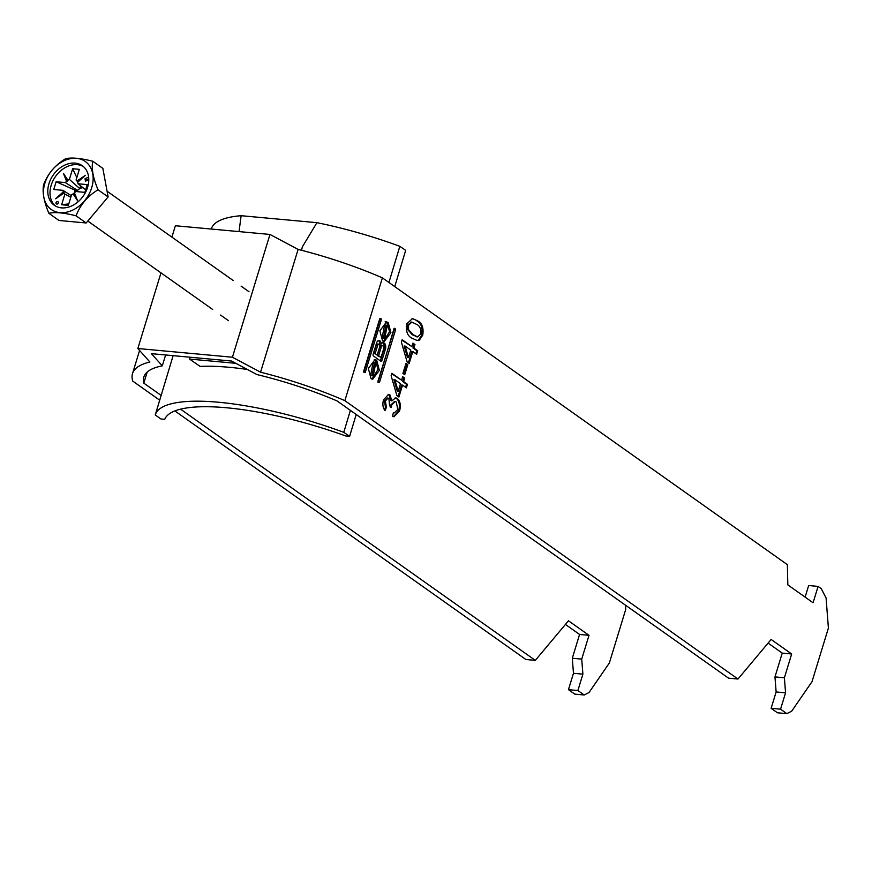 <?xml version="1.0" encoding="UTF-8"?>
<svg xmlns="http://www.w3.org/2000/svg" width="872" height="872" viewBox="0 0 872 872"><rect width="100%" height="100%" fill="white"/><g stroke="black" fill="none" stroke-linecap="round" stroke-linejoin="round"><path stroke-width="1.31" d="M388.193 322.52L386.547 321.899L379.865 330.815L382.568 340.941L384.214 341.573L390.896 332.657L388.193 322.52M383.517 341.421L389.577 331.633L386.776 322.389L385.13 321.768M386.013 325.147L384.607 325.016L382.1 337.715L384.737 338.314L387.244 325.616L386.013 325.147L383.506 337.846L384.737 338.314M371.984 375.538L374.491 362.839L375.723 363.319L373.216 376.006L371.984 375.538M373.216 376.006L370.567 375.407L373.074 362.708L374.491 362.839M374.306 359.602L375.254 360.092L378.056 369.325L371.984 379.124M376.671 360.212L379.364 370.349L372.682 379.266L371.036 378.633L368.344 368.507L375.025 359.591L376.671 360.212M381.315 319.904L381.086 318.738L379.734 318.792L363.711 371.189L363.94 372.366L365.292 372.311L381.315 319.904L379.898 319.773L379.767 318.694M407.453 384.334L406.385 387.833L402.537 385.108L398.907 397.011L396.88 395.572L391.125 375.745L391.877 373.303L401.589 380.181L402.657 376.682L404.684 378.121L403.616 381.609L407.453 384.334L406.516 384.247L405.589 387.266M417.721 350.751L416.653 354.25L412.805 351.536L409.175 363.428L407.148 361.989L401.393 342.173L402.145 339.72L411.857 346.598L412.925 343.099L414.952 344.538L413.884 348.037L417.721 350.751L416.783 350.664L415.857 353.694M818.089 586.398L821.25 588.644L826.078 597.974L828.4 628.058L812.006 681.675L791.678 711.181L786.871 713.656L780.549 709.187L785.563 692.815L784.397 677.773L791.667 653.989L771.142 639.459L737.974 679.037L344.854 400.651L382.394 277.863L787.362 564.642L787.83 584.883L813.086 602.77L818.089 586.398L808.66 585.537L805.118 597.135M419.356 340.178L417.121 340.483L412.075 338.249C407.431 335.982 405.654 331.186 406.755 323.839L412.489 318.563L417.426 320.754C422.07 323.022 423.847 327.818 422.735 335.153L419.356 340.178L416.653 340.418M407.824 364.605L404.728 374.742L402.908 373.456L406.003 363.308L407.824 364.605L406.886 364.518L403.932 374.175M399.561 410.974L393.981 416.751L392.509 416.304L393.381 412.663L394.351 412.859L397.774 409.557L396.27 401.948L395.147 401.491L391.768 404.99L391.299 407.398L389.588 405.753L388.901 398.439L388.062 398.101L385.38 400.989L386.405 407.3L385.13 410.658C382.841 407.976 382.307 404.368 383.527 399.812L388.585 394.373L389.904 394.885L391.899 400.826L395.746 397.796L397.36 398.46C400.292 401.229 401.033 405.404 399.561 410.974L398.613 410.886L393.49 416.674M377.925 381.249L394.504 328.297L395.517 329.965L379.494 382.372L378.143 382.427L377.925 381.249M381.129 344.091A3.979 2.387 95.3 0 0 379.091 340.44A3.979 2.387 95.3 0 0 376.606 342.903L373.162 354.174A1.439 0.861 -84.7 0 0 373.521 356.038L380.802 361.193A1.439 0.861 -84.7 0 0 381.075 361.291A1.439 0.861 -84.7 0 0 381.969 360.409L385.424 349.094A4.654 2.79 95.3 0 0 383.375 342.696A4.654 2.79 95.3 0 0 381.129 344.091L379.712 343.96A3.979 2.387 95.3 0 0 378.372 340.56M165.625 354.969L162.29 365.848L151.39 353.661L231.516 361.041L256.946 374.568A138.953 36.439 17 0 1 337.05 400.924L728.556 678.165L737.974 679.037M584.207 694.995L574.779 694.123L568.457 689.654L577.885 690.526L584.207 694.995L589.014 692.521L609.343 663.014L625.736 609.397L625.409 605.124M171.904 237.13L175.381 225.739L269.971 234.448L298.104 249.414A150.78 39.534 17 0 1 382.394 277.863M786.871 713.656L777.443 712.784L771.131 708.315L776.135 691.943L774.968 676.901L782.239 653.117L768.09 643.1M780.549 709.187L771.131 708.315M298.104 249.414L260.565 372.191L232.432 357.226L137.841 348.517L149.897 362.011A150.78 39.534 -163 0 0 132.5 373.63A150.78 39.534 -163 0 0 132.773 381.118L159.707 400.194M180.624 409.208L535.31 660.377L525.892 659.505L174.923 410.974M161.146 395.408L143.804 383.135L147.194 372.072M162.29 365.848A138.953 36.439 -163 0 0 143.815 377.086A138.953 36.439 -163 0 0 143.804 383.135M260.565 372.191A150.78 39.534 17 0 1 344.854 400.651M565.427 624.439L579.575 634.456L572.304 658.24L573.471 673.282L568.457 689.654M535.31 660.377L568.479 620.799L589.003 635.328L581.733 659.112L582.888 674.154L577.885 690.526M160.982 272.86L137.841 348.517M232.432 357.226L269.971 234.448M579.575 634.456L589.003 635.328M581.733 659.112L572.304 658.24M573.471 673.282L582.888 674.154M791.667 653.989L782.239 653.117M774.968 676.901L784.397 677.773M785.563 692.815L776.135 691.943M412.02 318.542L417.426 320.754M416.478 320.667C421.132 322.934 422.898 327.73 421.797 335.077L422.735 335.153M421.797 335.077L418.407 340.091M411.464 322.106L407.616 325.082L407.595 329.474L412.194 334.663L417.099 336.81M408.532 329.562L413.143 334.739L417.601 336.886L420.914 333.867C421.231 328.788 419.705 325.583 416.347 324.253L411.911 322.117L408.565 325.169L408.532 329.562L407.595 329.474M412.194 334.663L413.143 334.739M407.616 325.082L408.565 325.169M408.379 362.861L411.867 351.449L412.805 351.536M401.992 340.2L411.857 346.598M412.783 343.579L414.952 344.538M414.004 344.451L412.936 347.95L413.884 348.037M412.936 347.95L416.783 350.664M405.099 346.075L404.161 345.988L407.529 357.585L408.467 357.673L410.788 350.097L405.099 346.075L408.467 357.673M405.862 363.788L406.886 364.518M398.112 396.444L401.6 385.021L402.537 385.108M391.724 373.783L401.589 380.181M402.515 377.162L404.684 378.121M403.736 378.034L402.668 381.522L403.616 381.609M402.668 381.522L406.516 384.247M394.831 379.658L393.893 379.571L397.261 391.168L398.199 391.256L400.521 383.68L394.831 379.658L398.199 391.256M394.351 412.859L393.806 412.783M394.667 401.512L390.83 404.902L391.768 404.99M390.83 404.902L390.351 407.311M387.604 398.133L384.432 400.902L385.38 400.989M384.432 400.902L385.457 407.213L386.405 407.3M385.457 407.213L384.476 409.818M388.095 394.373L389.904 394.885M388.967 394.798L390.961 400.738L391.899 400.826M395.256 397.796L397.36 398.46M396.422 398.373C399.354 401.142 400.085 405.317 398.613 410.886M378.056 382.328L393.97 328.755M363.842 372.268L379.898 319.773M375.243 353.324L377.696 345.301A1.918 1.155 -84.7 0 1 378.895 344.124A1.918 1.155 -84.7 0 1 379.745 346.762L377.293 354.773L373.826 353.193L376.279 345.181A1.918 1.155 -84.7 0 1 377.489 343.993L378.895 344.124M377.293 354.773L373.826 353.193M383.658 348.855A2.267 1.352 95.3 0 0 382.655 345.748A2.267 1.352 95.3 0 0 381.238 347.143L378.622 355.722L381.042 357.422L383.658 348.855M382.655 345.748L381.249 345.617A2.267 1.352 95.3 0 0 379.832 347.012L377.205 355.591L378.622 355.722M377.205 355.591L381.042 357.422M380.279 360.823A1.439 0.861 -84.7 0 0 380.552 360.278L384.018 348.964A4.654 2.79 95.3 0 0 382.645 342.783M58.37 202.936A1.482 1.123 -54.7 0 0 56.015 202.718A1.482 1.123 -54.7 0 0 58.37 202.936M58.413 202.784A1.482 1.123 -54.7 0 0 57.552 203.994M44.843 183.327A29.408 22.236 -54.7 0 0 59.983 212.626A29.408 22.236 -54.7 0 0 91.724 187.644A29.408 22.236 -54.7 0 0 76.583 158.344A29.408 22.236 -54.7 0 0 44.843 183.327M48.865 213.302C43.938 201.617 42.183 192.113 43.6 184.766C47.666 173.91 54.98 165.233 65.553 158.737C71.428 157.32 80.496 158.148 92.759 161.244C91.309 168.416 93.064 177.932 98.024 189.78C87.582 196.124 80.268 204.8 76.071 215.809C63.82 212.724 54.751 211.885 48.865 213.302L58.969 220.463L86.175 222.97L108.128 196.93L102.863 168.394L92.759 161.244M83.069 187.753A7.576 5.723 -54.7 0 0 79.821 188.635A7.576 5.723 -54.7 0 0 77.554 190.423A7.576 5.723 -54.7 0 0 76.616 191.6M87.614 187.262A24.242 18.334 -54.7 0 0 82.295 165.702A24.242 18.334 -54.7 0 0 48.963 183.709A24.242 18.334 -54.7 0 0 54.271 205.269A24.242 18.334 -54.7 0 0 87.614 187.262M83.363 166.541A24.242 18.334 -54.7 0 0 51.176 185.267A24.242 18.334 -54.7 0 0 55.416 205.999M80.671 185.856L79.821 188.635L69.389 179.392L72.659 168.732L76.823 177.615M70.796 197.312L64.899 194.085L61.639 204.746L68.79 203.885M72.659 168.732L79.352 169.353L76.082 180.014A9.003 6.802 -54.7 0 1 76.126 180.046A9.003 6.802 -54.7 0 1 77.009 181.049L77.652 182.292L85.391 175.327L77.009 181.049M73.085 193.889L77.597 200.8L74.436 192.821L73.085 193.889A9.003 6.802 -54.7 0 1 71.591 194.707L68.332 205.367L61.639 204.746M75.123 190.205L77.554 190.423L65.335 182.586L56.124 181.747L75.123 190.205L74.055 193.715M85.641 189.802L78.022 183.763L87.233 184.602L84.867 192.352L75.657 191.513A9.003 6.802 -54.7 0 1 74.436 192.821M71.297 195.688L62.969 190.336L53.759 189.496L56.124 181.747M88.628 177.027L85.02 178.76L85.467 181.223L88.781 179.643M62.969 190.336A9.003 6.802 -54.7 0 0 63.34 191.807L55.601 198.772L63.983 193.05A9.003 6.802 -54.7 0 0 64.899 194.085M69.389 179.392A9.003 6.802 -54.7 0 0 67.907 180.21L63.394 173.299L66.555 181.278A9.003 6.802 -54.7 0 0 65.335 182.586M78.022 183.763A9.003 6.802 -54.7 0 0 77.652 182.292M66.555 181.278L67.711 181.093L67.907 180.21M63.983 193.05L63.34 191.807M76.071 215.809L86.175 222.97M98.024 189.78L108.128 196.93M77.782 182.019L85.391 175.327M74.218 193.682L77.597 200.8M64.147 192.756L55.601 198.772M67.711 181.093L63.394 173.299M88.77 178.836L86.59 179.872L86.731 180.624M86.59 179.872L85.02 178.76M190.074 357.215L189.518 359.057L200.091 366.404A150.78 38.826 16.8 0 1 247.365 369.466M239.026 231.603L241.141 215.7A150.78 38.826 16.8 0 0 211.307 228.965L211.286 229.042M155.249 414.963A150.78 38.826 16.8 0 1 343.775 432.327L349.618 436.338L345.813 435.989A147.826 38.063 -163.2 0 0 164.743 419.312L160.939 418.963L155.249 414.963L173.125 355.656M343.775 432.327L350.391 410.374M388.934 282.495L399.834 246.318L405.676 250.34L394.743 286.605M301.45 250.264L302.584 246.493L316.918 222.676A150.78 38.826 16.8 0 1 399.834 246.318M349.618 436.338L356.201 414.483M316.918 222.676L241.141 215.7M301.254 250.22L302.584 246.493M189.518 359.057L235.811 363.319M394.013 328.679L395.288 328.798M394.111 329.834L395.517 329.965M378.088 382.241L379.494 382.372M363.875 372.18L365.292 372.311M379.8 318.618L381.086 318.738M376.279 345.181L377.696 345.301M379.832 347.012L381.238 347.143M384.018 348.964L385.424 349.094M380.552 360.278L381.969 360.409M132.5 373.63L139.585 350.468M411.911 322.117L410.963 322.03M417.601 336.886L416.653 336.799M395.147 401.491L394.199 401.403M388.062 398.101L387.113 398.014M228.519 320.689L220.572 315.065M212.67 309.473L87.8 221.041M249.021 291.738L241.075 286.103M233.184 280.512L107.071 191.219"/></g></svg>
